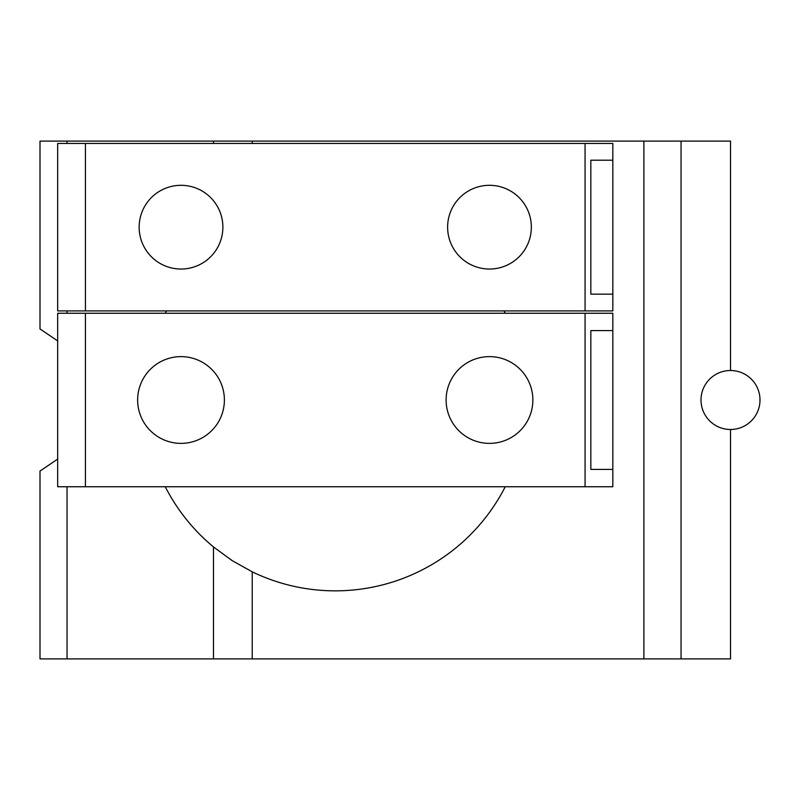 <?xml version="1.0" encoding="UTF-8"?>
<svg xmlns="http://www.w3.org/2000/svg" width="800" height="800" viewBox="0 0 800 800"><rect width="100%" height="100%" fill="white"/><g stroke="black" fill="none" stroke-linecap="round" stroke-linejoin="round"><path stroke-width="1.2" d="M531.35 227.18A41.86 41.86 0 0 1 489.49 269.04A41.86 41.86 0 0 1 447.62 227.18A41.86 41.86 0 0 1 489.49 185.31A41.86 41.86 0 0 1 531.35 227.18M222.88 227.18A41.86 41.86 0 0 1 181.02 269.04A41.86 41.86 0 0 1 139.15 227.18A41.86 41.86 0 0 1 181.02 185.31A41.86 41.86 0 0 1 222.88 227.18M590.84 294.16L590.84 160.2L612.83 160.2L612.83 294.16L590.84 294.16M532.86 400A43.37 43.37 0 0 1 489.49 443.37A43.37 43.37 0 0 1 446.11 400A43.37 43.37 0 0 1 489.49 356.63A43.37 43.37 0 0 1 532.86 400M224.39 400A43.37 43.37 0 0 1 181.02 443.37A43.37 43.37 0 0 1 137.64 400A43.37 43.37 0 0 1 181.02 356.63A43.37 43.37 0 0 1 224.39 400M590.84 469.4L590.84 330.6L612.83 330.6L612.83 469.4L590.84 469.4M701.01 400A29.49 29.49 0 0 0 730.51 429.49A29.49 29.49 0 0 0 760 400A29.49 29.49 0 0 0 730.51 370.51A29.49 29.49 0 0 0 701.01 400M730.51 370.51L730.51 141.1L40 141.1L40 328.94L57.67 340.92M57.67 459.08L40 471.06L40 658.9L681.05 658.9L681.05 141.1M681.05 658.9L730.51 658.9L730.51 429.49M57.67 310.91L57.67 143.45L85.43 143.45L85.43 310.91L57.67 310.91M85.43 310.91L585.07 310.91L585.07 143.45L85.43 143.45M585.07 143.45L612.83 143.45L612.83 160.2M612.83 294.16L612.83 310.91L585.07 310.91M643.9 658.9L643.9 141.1M67.04 313.25L67.04 310.91M67.04 143.45L67.04 141.1M67.04 658.9L67.04 486.75M57.67 486.75L57.67 313.25L85.43 313.25L85.43 486.75L57.67 486.75M85.43 486.75L585.07 486.75L585.07 313.25L85.43 313.25M585.07 313.25L612.83 313.25L612.83 330.6M612.83 469.4L612.83 486.75L585.07 486.75M252.23 143.45L252.23 141.1M213.49 143.45L213.49 141.1M504.02 310.91A190.84 190.84 0 0 1 505.24 313.25M505.24 486.75A190.84 190.84 0 0 1 252.23 571.84L232.11 560.57L213.49 546.95A190.84 190.84 0 0 1 165.26 486.75M252.23 658.9L252.23 571.84M213.49 658.9L213.49 546.95M165.26 313.25A190.84 190.84 0 0 1 166.48 310.91"/></g></svg>
